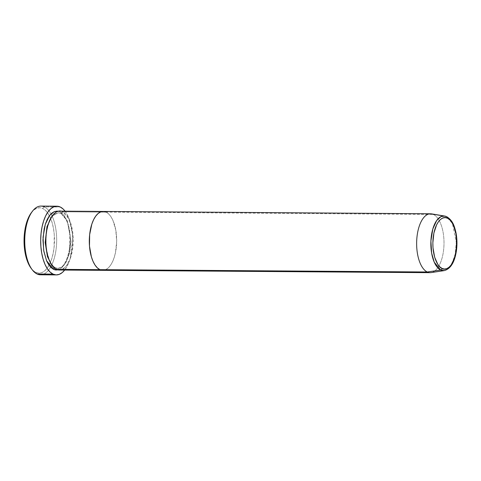 <?xml version="1.0" encoding="UTF-8"?>
<svg xmlns="http://www.w3.org/2000/svg" width="481" height="481" viewBox="0 0 481 481"><rect width="100%" height="100%" fill="white"/><g stroke="black" fill="none" stroke-linecap="round" stroke-linejoin="round"><path stroke-width="0.36" stroke-dasharray="2.4 1.8" d="M31.193 212.903L33.862 209.987L36.742 208.231L39.719 207.72L42.677 208.465L45.503 210.437L48.088 213.564L50.331 217.725L52.152 222.751L53.481 228.463L54.257 234.632L54.082 247.396L53.126 253.499L51.641 259.103L49.681 263.985L47.324 267.959L44.655 270.881L41.775 272.631L38.799 273.142L35.841 272.402L37.121 274.008L35.841 272.402A32.72 15.212 90.4 0 0 49.038 265.241A32.72 15.212 90.4 0 0 54.046 232.407A32.72 15.212 90.4 0 0 42.677 208.465L44.294 206.878A34.355 15.969 -89.6 0 1 50.986 213.889A34.355 15.969 -89.6 0 1 50.607 267.141A34.355 15.969 -89.6 0 1 43.813 274.056M55.183 267.737A1.635 1.419 -64.8 0 0 54.377 267.983A1.635 1.419 115.2 0 1 55.183 267.737L51.653 264.851L55.183 267.737A1.635 1.419 115.2 0 1 55.73 267.869A1.635 1.419 -64.8 0 0 55.183 267.737L57.888 268.374L55.183 267.737M59.325 270.021A29.443 13.69 90.4 0 0 73.124 243.777A29.443 13.69 90.4 0 0 62.608 211.808A1.635 1.419 115.2 0 1 59.716 211.784L58.297 211.285L59.716 211.784A1.635 1.419 -64.8 0 0 60.991 213.396L58.285 212.758L51.996 216.191L58.285 212.758L60.991 213.396A1.635 1.419 -64.8 0 0 62.608 211.808L106.06 212.115A29.443 13.69 -89.6 0 1 116.576 244.089A29.443 13.69 -89.6 0 1 102.778 270.334A29.443 13.69 90.4 0 0 116.576 244.089A29.443 13.69 90.4 0 0 106.06 212.115L103.217 211.442L106.06 212.115L62.608 211.808A29.443 13.69 90.4 0 0 59.746 211.135M56.463 269.348A1.635 1.419 -64.8 0 0 55.73 267.869A1.635 1.419 115.2 0 1 56.463 269.348M40.464 274.795A34.355 15.969 90.4 0 0 50.607 267.141A34.355 15.969 90.4 0 0 50.986 213.889A34.355 15.969 90.4 0 0 44.294 206.878L60.227 206.992L44.294 206.878A34.355 15.969 90.4 0 0 40.951 206.09M65.073 211.171A34.355 15.969 -89.6 0 1 64.652 270.063L67.587 265.284L69.643 260.161L71.2 254.275L72.204 247.871L72.601 241.179L72.391 234.469L71.573 227.988L70.178 221.994L68.266 216.709L65.073 211.171M431.12 272.595A29.443 13.69 90.4 0 0 443.963 245.34A29.443 13.69 90.4 0 0 433.393 214.454L106.06 212.115L108.604 213.895L110.931 216.709L112.957 220.448L115.789 230.116L116.673 241.42L115.47 252.645L114.135 257.69L112.368 262.085L110.245 265.662L107.84 268.29L105.249 269.865L107.84 268.29L110.245 265.662L112.368 262.085L114.135 257.69L115.47 252.645L116.673 241.42L115.789 230.116L112.957 220.448L110.931 216.709L108.604 213.895L106.06 212.115L433.393 214.454L446.41 216.6A27.345 12.71 -89.6 0 1 456.222 245.286A27.345 12.71 -89.6 0 1 444.3 270.599L448.142 268.705L452.128 263.293L455.206 253.974L456.265 242.358L452.429 223.503L446.41 216.6L433.393 214.454A29.443 13.69 -89.6 0 1 443.909 246.428A29.443 13.69 -89.6 0 1 430.11 272.673M31.073 268.224A32.72 15.212 90.4 0 0 35.841 272.402L33.015 270.43L31.127 268.29M53.565 269.33C57.341 272.318 67.52 268.031 69.979 246.825C72.072 225.445 63.739 212.464 59.716 211.784L62.259 213.564L64.586 216.372L66.606 220.118L68.248 224.645L70.142 235.335L70.322 241.089L69.12 252.315L67.785 257.359L66.023 261.754L63.895 265.332L61.496 267.959L57.876 269.847M62.199 269.39L66.258 266.053L70.106 259.012L73.124 236.616L68.705 218.476L62.608 211.808M60.991 213.396L67.316 220.851L71.008 241.221L69.523 253.246L66.011 262.331L61.778 267.123L57.888 268.374L61.778 267.123L66.011 262.331L69.523 253.246L71.008 241.221L67.316 220.851L60.991 213.396M44.294 206.878L42.677 208.465A32.72 15.212 90.4 0 0 31.475 212.53M106.06 212.115A29.443 13.69 90.4 0 0 103.199 211.442M433.393 214.454A29.443 13.69 90.4 0 0 431.541 213.865M446.753 216.709A1.635 1.419 -64.8 0 0 446.41 216.6L444.691 216.059M60.468 213.275L58.285 212.758L54.834 213.985L52.748 215.987C50.691 218.482 49.038 222.042 47.787 226.665C46.074 233.369 45.617 240.44 46.435 247.865C48.052 258.79 51.142 265.452 55.706 267.857L57.888 268.374C63.306 268.001 67.226 261.207 69.643 247.992L69.727 233.135C68.14 224.008 66.883 217.58 60.468 213.275"/><path stroke-width="0.72" d="M43.813 274.056A34.355 15.969 -89.6 0 1 37.121 274.008A34.355 15.969 90.4 0 0 40.464 274.795L56.391 274.91A34.355 15.969 -89.6 0 1 53.054 274.122L37.121 274.008L53.054 274.122A34.355 15.969 -89.6 0 1 40.783 236.82A34.355 15.969 -89.6 0 1 56.884 206.205A34.355 15.969 -89.6 0 1 60.227 206.992A34.355 15.969 -89.6 0 1 65.073 211.171L63.191 209.061L60.227 206.992L57.119 206.211L53.998 206.746L50.974 208.586L48.172 211.652L45.689 215.831L43.633 220.953L42.075 226.834L41.077 233.243L40.675 239.935L40.891 246.645L41.709 253.126L43.098 259.121L45.01 264.406L47.366 268.771L50.084 272.054L53.054 274.122L56.157 274.904L59.283 274.368L62.302 272.529L64.652 270.063A34.355 15.969 -89.6 0 1 56.391 274.91M54.377 267.983A1.635 1.419 -64.8 0 0 53.565 269.33L46.531 260.678L43.705 250.529L43.062 237.193L45.322 224.29L49.597 215.494L54.269 211.622L58.297 211.285L57.053 211.117L54.377 211.58L51.786 213.155L49.381 215.783L47.258 219.36L45.491 223.755L44.156 228.794L42.953 240.025L43.837 251.329L46.669 260.997L48.695 264.736L51.022 267.55L53.565 269.33A1.635 1.419 115.2 0 1 54.377 267.983M51.996 216.191L46.97 226.665L45.178 242.52L47.463 256.698L51.653 264.851L47.463 256.698L45.178 242.52L46.97 226.665L51.996 216.191M62.608 211.808C58.832 208.814 48.653 213.101 46.194 234.307C44.102 255.688 52.435 268.669 56.463 269.348A29.443 13.69 90.4 0 0 59.325 270.021L102.778 270.334A29.443 13.69 -89.6 0 1 99.91 269.661L56.463 269.348L99.91 269.661L102.573 270.328L105.249 269.865L102.573 270.328L99.91 269.661A29.443 13.69 -89.6 0 1 89.4 237.686A29.443 13.69 -89.6 0 1 103.199 211.442A29.443 13.69 -89.6 0 1 106.06 212.115M62.199 269.39L56.463 269.348A29.443 13.69 90.4 0 1 45.948 237.38A29.443 13.69 90.4 0 1 59.746 211.135L103.199 211.442A29.443 13.69 90.4 0 0 89.4 237.686A29.443 13.69 90.4 0 0 99.91 269.661L97.366 267.881L95.04 265.067L93.019 261.327L91.378 256.8L89.484 246.11L89.646 234.62L91.841 224.086L93.603 219.691L95.731 216.113L98.13 213.486L100.721 211.911L103.403 211.448L100.721 211.911L98.13 213.486L95.731 216.113L93.603 219.691L91.841 224.086L89.646 234.62L89.484 246.11L91.378 256.8L93.019 261.327L95.04 265.067L97.366 267.881L99.91 269.661A29.443 13.69 90.4 0 0 102.778 270.334L430.11 272.673A29.443 13.69 -89.6 0 1 427.248 271.993A29.443 13.69 90.4 0 0 431.12 272.595L444.3 270.599A27.345 12.71 -89.6 0 1 440.704 270.039L444.3 270.599C450.565 268.843 454.581 262.367 456.355 251.16C457.287 244.691 457.124 238.372 455.874 232.197C454.335 226.112 453.012 220.659 446.735 216.703L444.691 216.059A27.345 12.71 -89.6 0 1 446.41 216.6A1.635 1.419 115.2 0 1 447.492 218.194C451.01 218.783 458.285 230.128 456.457 248.803C454.311 267.334 445.418 271.074 442.117 268.464A1.635 1.419 115.2 0 1 440.704 270.039L427.248 271.993L99.91 269.661L427.248 271.993A29.443 13.69 -89.6 0 1 416.732 240.025A29.443 13.69 -89.6 0 1 430.531 213.78A29.443 13.69 -89.6 0 1 433.393 214.454M31.127 268.29L28.181 263.143L26.365 258.111L25.036 252.405L24.056 239.839L24.435 233.471L25.391 227.369L26.87 221.765L28.83 216.883L31.499 212.494M56.884 206.205L40.951 206.09A34.355 15.969 90.4 0 0 24.856 236.706A34.355 15.969 90.4 0 0 37.121 274.008A34.355 15.969 -89.6 0 1 32.113 269.619A34.355 15.969 -89.6 0 1 32.534 211.147A34.355 15.969 -89.6 0 1 44.294 206.878M57.876 269.847L56.223 269.997L53.565 269.33M32.534 211.147L31.475 212.53A32.72 15.212 90.4 0 0 31.073 268.224L32.113 269.619M444.691 216.059L431.541 213.865A29.443 13.69 90.4 0 0 416.805 238.943A29.443 13.69 90.4 0 0 427.248 271.993L440.704 270.039A27.345 12.71 -89.6 0 1 431.006 239.346A27.345 12.71 -89.6 0 1 444.691 216.059L440.915 216.642L436.622 220.587L432.804 229.016L430.904 240.969L431.631 253.084L434.271 262.229L440.704 270.039A1.635 1.419 -64.8 0 0 442.117 268.464L439.899 266.913L437.86 264.454L434.662 257.227L433.008 247.889L432.852 242.863L433.898 233.057L436.61 224.813L438.462 221.681L440.566 219.384L442.827 218.013L445.165 217.61L447.492 218.194L449.711 219.745L451.743 222.204L453.511 225.469L455.988 233.916L456.758 243.795L455.711 253.601L454.545 258.008L451.148 264.971L449.044 267.268L446.783 268.645L444.444 269.047L442.117 268.464C438.6 267.869 431.319 256.529 433.153 237.855C435.299 219.324 444.191 215.584 447.492 218.194A1.635 1.419 -64.8 0 0 446.753 216.709M103.199 211.442L430.531 213.78"/></g></svg>
